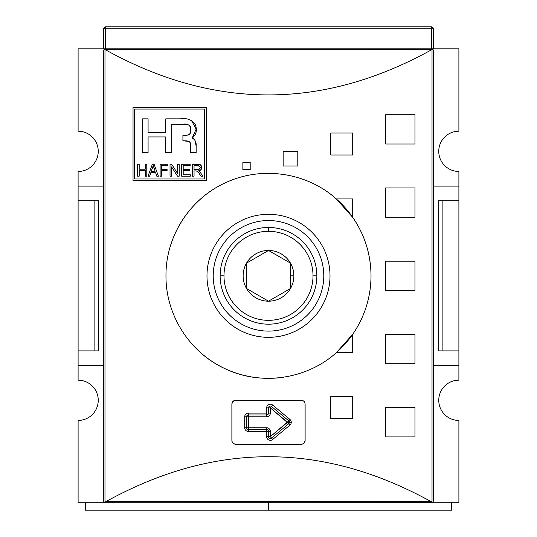 <?xml version="1.0" encoding="UTF-8"?>
<svg xmlns="http://www.w3.org/2000/svg" width="537" height="537" viewBox="0 0 537 537"><rect width="100%" height="100%" fill="white"/><g stroke="black" fill="none" stroke-linecap="round" stroke-linejoin="round"><path stroke-width="0.81" d="M458.893 350.883L458.893 365.529L433.258 365.529L458.893 365.529L458.893 380.169L458.893 350.883L442.132 350.883L458.893 350.883L458.893 200.764L458.893 350.883L458.893 200.764L442.132 200.764L442.132 350.883L438.387 350.883L442.132 350.883L442.132 200.764L438.387 200.764L438.387 350.883L438.387 200.764L458.893 200.764L458.893 186.117L458.893 200.764M458.893 171.471L458.893 186.117L433.258 186.117L458.893 186.117L458.893 171.471A20.137 20.137 0 0 1 438.756 151.333A20.137 20.137 0 0 1 458.893 131.196L458.893 48.82L458.893 131.196A20.137 20.137 0 0 0 438.756 151.333A20.137 20.137 0 0 0 458.893 171.471M458.893 420.444L458.893 502.827L363.697 502.827L458.893 502.827L458.893 420.444A20.137 20.137 0 0 1 438.756 400.307A20.137 20.137 0 0 1 458.893 380.169A20.137 20.137 0 0 0 438.756 400.307A20.137 20.137 0 0 0 458.893 420.444M433.258 187.218L433.258 50.283L432.762 49.182L433.258 50.283A1.463 1.463 0 0 0 432.762 49.182L431.325 49.901C322.777 109.917 214.223 109.917 105.675 49.901L104.238 49.182L105.205 48.82L431.433 48.82L431.433 28.206A1.833 0.477 -0 0 1 433.258 28.683L433.258 48.82L431.433 48.82L458.893 48.82L431.433 48.82L432.762 49.182A1.463 1.463 0 0 1 433.258 50.283L433.258 364.428M78.107 365.529L78.107 380.169A20.137 20.137 0 0 1 98.244 400.307A20.137 20.137 0 0 0 78.107 380.169L78.107 350.883L94.868 350.883L94.868 200.764L94.868 350.883L98.613 350.883L78.107 350.883L78.107 200.764L78.107 365.529L103.742 365.529L78.107 365.529M78.107 186.117L78.107 200.764L94.868 200.764L78.107 200.764L78.107 186.117L103.742 186.117L78.107 186.117L78.107 171.471L78.107 186.117M98.244 151.333A20.137 20.137 0 0 0 78.107 131.196A20.137 20.137 0 0 1 98.244 151.333A20.137 20.137 0 0 1 78.107 171.471A20.137 20.137 0 0 0 98.244 151.333M78.107 48.82L78.107 131.196L78.107 48.82L105.567 48.82L103.742 48.82L103.742 28.683A1.833 0.477 0 0 1 105.567 28.206L105.567 48.82L78.107 48.82M78.107 420.444A20.137 20.137 0 0 0 98.244 400.307A20.137 20.137 0 0 1 78.107 420.444L78.107 502.827L78.107 420.444M209.92 502.827L78.107 502.827L173.303 502.827L105.205 502.827L104.238 502.464A1.463 1.463 0 0 1 103.748 501.511M98.613 200.764L98.613 350.883L98.613 200.764L94.868 200.764L98.613 200.764M268.5 220.539A55.284 55.284 0 0 1 323.784 275.823A55.284 55.284 0 0 1 268.5 331.107A55.284 55.284 0 0 1 213.216 275.823A55.284 55.284 0 0 1 268.5 220.539A55.284 55.284 0 0 1 323.784 275.823A55.284 55.284 0 0 1 268.5 331.107A55.284 55.284 0 0 1 213.216 275.823A55.284 55.284 0 0 1 268.5 220.539M313.011 275.823L316.857 275.823A48.357 48.357 0 0 0 268.5 227.466A48.357 48.357 0 0 0 220.143 275.823A48.357 48.357 0 0 0 268.5 324.18A48.357 48.357 0 0 0 316.857 275.823A48.357 48.357 0 0 1 268.5 324.18A48.357 48.357 0 0 1 220.143 275.823L223.989 275.823M305.023 403.166L305.117 440.582L305.117 403.972C304.895 401.743 303.673 400.521 301.452 400.307L235.548 400.307L301.452 400.307L303.741 401.112L305.023 403.166M234.743 400.401L235.548 400.307C233.32 400.528 232.098 401.75 231.883 403.972L231.883 440.582L231.883 403.972L232.689 401.683L234.743 400.401M231.977 441.387L231.883 440.582C232.105 442.81 233.327 444.032 235.548 444.247L301.452 444.247L235.548 444.247L233.259 443.441L231.977 441.387M302.257 444.153L301.452 444.247C303.68 444.025 304.902 442.803 305.117 440.582L304.311 442.871L302.257 444.153M289.436 422.277A1.833 1.833 0 0 1 288.778 423.686L271.5 438.085A1.833 1.833 0 0 1 268.5 436.675L268.5 431.433A1.833 1.833 0 0 0 266.667 429.6L248.363 429.6A1.833 1.833 0 0 1 246.53 427.767L246.53 416.786A1.833 1.833 0 0 1 248.363 414.953L266.667 414.953A1.833 1.833 0 0 0 268.5 413.121L268.5 407.878A1.833 1.833 0 0 1 271.5 406.475L288.778 420.874A1.833 1.833 0 0 1 288.778 423.686L289.953 425.089A3.658 3.658 0 0 0 291.269 422.277L287.61 422.277L288.778 420.874A1.833 1.833 0 0 1 289.436 422.277M206.987 275.823A61.513 61.513 0 0 0 268.5 337.337A61.513 61.513 0 0 0 330.013 275.823A61.513 61.513 0 0 0 268.5 214.31A61.513 61.513 0 0 0 206.987 275.823A61.513 61.513 0 0 1 268.5 214.31A61.513 61.513 0 0 1 330.013 275.823A61.513 61.513 0 0 1 268.5 337.337A61.513 61.513 0 0 1 206.987 275.823M103.742 364.428L103.742 501.363L104.238 502.464L103.742 501.363L103.742 187.218M85.43 502.827L85.43 510.15L268.5 510.15L268.5 502.827L431.795 502.827L105.205 502.827L431.795 502.827L432.762 502.464L433.258 501.363L433.258 50.283M105.205 48.82L104.238 49.182L103.742 50.283L104.238 49.182L104.984 49.632L104.984 502.014L104.238 502.464A1.463 1.463 0 0 0 105.205 502.827L104.238 502.464L105.675 501.746L432.017 502.014L432.017 49.632L105.675 49.901C214.223 109.917 322.777 109.917 431.325 49.901L104.984 49.632L104.984 502.014L105.675 501.746C214.223 441.723 322.777 441.723 431.325 501.746C322.777 441.723 214.223 441.723 105.675 501.746L431.325 501.746L432.762 502.464L431.795 502.827M206.255 180.627L133.028 180.627L133.028 107.4L206.255 107.4L206.255 180.627L133.028 180.627L133.028 107.4L206.255 107.4L206.255 180.627L206.255 107.4L133.028 107.4L133.028 180.627L206.255 180.627M242.872 169.645L242.872 162.322L250.195 162.322L250.195 169.645L242.872 169.645L242.872 162.322L250.195 162.322L250.195 169.645L242.872 169.645L250.195 169.645L250.195 162.322L242.872 162.322L242.872 169.645M283.147 165.98L283.147 151.333L297.793 151.333L297.793 165.98L283.147 165.98L283.147 151.333L297.793 151.333L297.793 165.98L283.147 165.98L297.793 165.98L297.793 151.333L283.147 151.333L283.147 165.98M330.745 418.618L330.745 396.648L352.708 396.648L352.708 418.618L330.745 418.618L330.745 396.648L352.708 396.648L352.708 418.618L330.745 418.618L352.708 418.618L352.708 396.648L330.745 396.648L330.745 418.618M352.708 352.708L336.31 352.708C307.07 379.035 262.009 385.955 226.332 369.268C190.179 353.487 165.638 315.3 165.98 275.823C165.53 236.374 190.185 198.22 226.252 182.412C262.143 165.812 306.909 172.478 336.31 198.932L352.708 198.932L352.708 217.357C364.737 234.877 370.839 254.363 371.02 275.823C370.866 297.196 364.764 316.682 352.708 334.289L352.708 352.708L336.31 352.708A102.52 102.52 0 0 0 336.31 198.932L352.708 217.357C364.737 234.877 370.839 254.363 371.02 275.823C370.866 297.196 364.764 316.682 352.708 334.289L336.31 352.708C307.07 379.035 262.009 385.955 226.332 369.268C190.179 353.487 165.638 315.3 165.98 275.823C165.53 236.374 190.185 198.22 226.252 182.412C262.143 165.812 306.909 172.478 336.31 198.932L352.708 198.932L352.708 217.357L336.31 198.932A102.52 102.52 0 0 1 336.31 352.708L352.708 334.289L352.708 352.708M330.745 154.998L330.745 133.028L352.708 133.028L352.708 154.998L330.745 154.998L330.745 133.028L352.708 133.028L352.708 154.998L330.745 154.998L352.708 154.998L352.708 133.028L330.745 133.028L330.745 154.998M385.667 436.923L385.667 407.63L414.953 407.63L414.953 436.923L385.667 436.923L385.667 407.63L414.953 407.63L414.953 436.923L385.667 436.923L414.953 436.923L414.953 407.63L385.667 407.63L385.667 436.923M385.667 363.697L385.667 334.403L414.953 334.403L414.953 363.697L385.667 363.697L385.667 334.403L414.953 334.403L414.953 363.697L385.667 363.697L414.953 363.697L414.953 334.403L385.667 334.403L385.667 363.697M385.667 144.017L385.667 114.723L414.953 114.723L414.953 144.017L385.667 144.017L385.667 114.723L414.953 114.723L414.953 144.017L385.667 144.017L414.953 144.017L414.953 114.723L385.667 114.723L385.667 144.017M385.667 217.243L385.667 187.95L414.953 187.95L414.953 217.243L385.667 217.243L385.667 187.95L414.953 187.95L414.953 217.243L385.667 217.243L414.953 217.243L414.953 187.95L385.667 187.95L385.667 217.243M385.667 290.47L385.667 261.177L414.953 261.177L414.953 290.47L385.667 290.47L385.667 261.177L414.953 261.177L414.953 290.47L385.667 290.47L414.953 290.47L414.953 261.177L385.667 261.177L385.667 290.47M201.643 353.541A102.52 102.52 0 0 0 226.325 369.268A102.52 102.52 0 0 1 201.643 353.541M226.339 369.268A102.52 102.52 0 0 0 283.737 377.202A102.52 102.52 0 0 1 226.339 369.268M134.673 109.045L204.61 109.045L204.61 178.982L134.673 178.982L134.673 109.045L134.673 178.982L204.61 178.982L204.61 109.045L134.673 109.045M190.326 174.787L190.326 176.183L181.654 176.183L190.326 176.183L190.326 174.787L183.198 174.787L183.198 170.759L189.709 170.759L189.709 169.37L183.198 169.37L183.198 165.651L190.172 165.651L190.172 164.255L181.654 164.255L181.654 176.183L181.654 164.255L190.172 164.255L190.172 165.651L183.198 165.651L183.198 169.37L189.709 169.37L189.709 170.759L183.198 170.759L183.198 174.787L190.326 174.787L190.326 176.183L181.654 176.183L181.654 164.255L190.172 164.255L190.172 165.651M161.664 170.759L167.088 170.759L167.088 169.37L161.664 169.37L161.664 165.651L167.859 165.651L167.859 164.255L160.113 164.255L160.113 176.183L161.664 176.183L161.664 170.759L161.664 176.183L160.113 176.183L160.113 164.255L167.859 164.255L167.859 165.651L161.664 165.651L161.664 169.37L167.088 169.37L167.088 170.759L161.664 170.759M139.197 170.605L145.238 170.605L145.238 176.183L146.789 176.183L146.789 164.255L145.238 164.255L145.238 169.209L139.197 169.209L139.197 164.255L137.647 164.255L137.647 176.183L139.197 176.183L139.197 170.605L139.197 176.183L137.647 176.183L137.647 164.255L139.197 164.255L139.197 169.209L145.238 169.209L145.238 164.255L146.789 164.255L146.789 176.183L145.238 176.183L145.238 170.605L139.197 170.605M190.427 143.312L190.709 146.111L190.192 142.681L189.058 141.533L182.916 140.721L182.916 135.458L188.554 134.921L190.105 133.693L190.769 128.477L189.46 125.249L185.346 124.329L171.209 124.269L171.209 152.568L165.779 152.568L165.779 136.935L148.084 136.935L148.084 152.568L142.654 152.568L142.654 118.838L148.084 118.838L148.084 132.579L165.779 132.579L165.779 118.838L180.412 118.838C186.292 117.858 191.118 119.476 194.884 123.685C197.529 129.652 196.609 134.458 192.132 138.09C195.153 139.586 196.488 142.251 196.139 146.077L196.139 152.568L190.709 152.568L190.709 146.111C191.018 142.943 189.648 141.204 186.601 140.889L182.916 140.721L182.916 135.458L186.601 135.29C190.145 134.646 191.534 132.377 190.769 128.477C189.803 124.839 187.212 123.436 182.996 124.269L171.209 124.269L171.209 152.568L165.779 152.568L165.779 136.935L148.084 136.935L148.084 152.568L142.654 152.568L142.654 118.838L148.084 118.838L148.084 132.579L165.779 132.579L165.779 118.838L180.412 118.838C186.292 117.858 191.118 119.476 194.884 123.685C197.529 129.652 196.609 134.458 192.132 138.09L196.159 129.149L191.36 120.281M148.031 176.183L149.648 176.183L150.843 172.619L155.596 172.619L156.784 176.183L158.408 176.183L154.106 164.255L152.34 164.255L148.031 176.183L152.34 164.255L154.106 164.255L158.408 176.183L156.784 176.183L155.596 172.619L150.843 172.619L149.648 176.183L148.031 176.183L149.648 176.183M171.578 166.886L177.519 176.183L179.17 176.183L179.17 164.255L177.619 164.255L177.619 173.572L171.672 164.255L170.028 164.255L170.028 176.183L171.578 176.183L171.578 166.886L171.578 176.183L170.028 176.183L170.028 164.255L171.672 164.255L177.619 173.572L177.619 164.255L179.17 164.255L179.17 176.183L177.519 176.183L171.578 166.886M200.167 172.189L202.724 176.183L200.932 176.183L198.267 172.108L197.468 171.31L195.83 170.914L197.468 171.31L198.267 172.108L200.932 176.183L202.724 176.183L200.677 172.921L198.542 170.84C200.536 170.605 201.617 169.504 201.791 167.544C201.503 165.174 200.126 164.08 197.656 164.255L192.494 164.255L192.494 176.183L194.045 176.183L194.045 170.914L195.83 170.914L194.045 170.914L194.045 176.183L192.494 176.183L192.494 164.255L199.341 164.389L200.905 165.208L201.556 166.235L201.57 168.819L200.261 170.289L198.737 170.934M192.132 138.09L193.951 138.815L194.958 140.251L196.139 146.077L195.428 141.365L196.139 146.077L196.139 152.568L190.709 152.568L190.4 143.204M189.46 141.781L186.601 140.889L188.078 141.157M153.367 166.034L153.736 167.202M152.897 166.819L153.092 166.067M155.133 171.229L153.991 167.947L155.133 171.229L151.306 171.229L153.22 165.497L155.133 171.229L151.306 171.229L152.951 166.638M200.335 170.249L198.542 170.84L200.677 172.921L198.542 170.84L199.462 171.397M198.791 169.383L199.878 168.672L200.241 167.551L199.818 168.752L198.791 169.377L194.045 169.524L194.045 165.651L199.509 166.081L200.241 167.551L199.361 169.135L194.045 169.524L194.045 165.651L198.925 165.805L199.965 166.544L200.241 167.551L199.818 166.349L198.697 165.745M201.576 198.166A102.52 102.52 0 0 0 170.175 246.812A102.52 102.52 0 0 1 201.576 198.166M105.567 48.82L105.567 26.85L431.433 26.85A1.833 1.833 0 0 1 433.258 28.683A1.833 1.833 0 0 0 431.433 26.85L431.433 28.206L105.567 28.206A1.833 0.477 180 0 0 103.742 28.683L103.742 48.82L433.258 48.82L433.258 28.683A1.833 0.477 180 0 0 431.433 28.206L105.567 28.206L105.567 26.85A1.833 1.833 0 0 0 103.742 28.683A1.833 1.833 0 0 1 105.567 26.85L431.433 26.85L431.433 48.82M293.867 275.823A25.367 25.367 0 0 1 290.47 288.503L290.47 263.137L290.47 288.503A25.367 25.367 0 0 0 268.5 250.457A25.367 25.367 0 0 0 246.53 288.503A25.367 25.367 0 0 0 290.47 288.503L268.5 301.19L246.53 288.503L246.53 263.137L268.5 250.457L290.47 263.137L268.5 250.457L246.53 263.137L246.53 288.503L268.5 301.19L290.47 288.503L290.47 263.137A25.367 25.367 0 0 1 293.867 275.823L290.47 275.823L290.47 263.137L268.5 250.457A25.367 25.367 0 0 1 290.47 263.137L268.5 250.457L246.53 263.137A25.367 25.367 0 0 1 268.5 250.457L246.53 263.137L246.53 288.503A25.367 25.367 0 0 1 246.53 263.137L246.53 288.503L268.5 301.19A25.367 25.367 0 0 1 246.53 288.503L268.5 301.19L290.47 288.503A25.367 25.367 0 0 1 268.5 301.19L290.47 288.503L290.47 275.823M268.5 320.334A44.511 44.511 0 0 0 313.011 275.823A44.511 44.511 0 0 0 268.5 231.313A44.511 44.511 0 0 0 223.989 275.823A44.511 44.511 0 0 0 268.5 320.334A44.511 44.511 0 0 0 313.011 275.823A44.511 44.511 0 0 0 268.5 231.313A44.511 44.511 0 0 0 223.989 275.823A44.511 44.511 0 0 0 268.5 320.334M268.5 510.15L85.43 510.15L451.57 510.15L268.5 510.15L451.57 510.15L451.57 502.827M220.143 275.823A48.357 48.357 0 0 1 268.5 227.466A48.357 48.357 0 0 1 316.857 275.823M266.667 413.121L266.667 407.878A3.658 3.658 0 0 1 272.675 405.066L289.953 419.464A3.658 3.658 0 0 1 291.269 422.277A3.658 3.658 0 0 0 289.953 419.464L288.778 420.874L289.953 419.464L272.675 405.066L270.333 407.878L270.333 413.121A3.658 3.658 0 0 1 266.667 416.786L248.363 416.786L248.363 427.767L266.667 427.767A3.658 3.658 0 0 1 270.333 431.433L270.333 436.675L287.61 422.277L270.333 407.878L270.333 413.121L268.5 413.121L268.5 407.878L270.333 407.878L288.778 423.686L271.5 438.085L270.333 436.675L288.778 420.874L271.5 406.475L272.675 405.066A3.658 3.658 0 0 0 266.667 407.878L268.5 407.878A1.833 1.833 0 0 1 271.5 406.475L270.333 407.878L266.667 407.878L266.667 414.953A1.833 1.833 0 0 0 268.5 413.121L270.333 413.121A3.658 3.658 0 0 1 266.667 416.786L266.667 413.121L248.363 413.121L248.363 414.953L266.667 414.953L266.667 416.786L248.363 416.786L248.363 413.121A3.658 3.658 0 0 0 244.704 416.786A3.658 3.658 0 0 1 248.363 413.121L266.667 413.121M287.61 422.277L289.953 425.089L272.675 439.488A3.658 3.658 0 0 1 266.667 436.675L266.667 431.433L248.363 431.433A3.658 3.658 0 0 1 244.704 427.767L244.704 416.786L246.53 416.786A1.833 1.833 0 0 1 248.363 414.953L248.363 416.786L244.704 416.786L244.704 427.767L246.53 427.767L246.53 416.786L248.363 416.786L248.363 427.767L244.704 427.767A3.658 3.658 0 0 0 248.363 431.433L248.363 429.6A1.833 1.833 0 0 1 246.53 427.767L248.363 427.767L248.363 431.433L266.667 431.433L266.667 429.6L248.363 429.6L248.363 427.767L266.667 427.767L266.667 431.433L268.5 431.433A1.833 1.833 0 0 0 266.667 429.6L266.667 427.767A3.658 3.658 0 0 1 270.333 431.433L266.667 431.433L266.667 436.675L270.333 436.675L270.333 431.433L268.5 431.433L268.5 436.675L266.667 436.675A3.658 3.658 0 0 0 272.675 439.488L271.5 438.085A1.833 1.833 0 0 1 268.5 436.675L270.333 436.675L272.675 439.488L289.953 425.089A3.658 3.658 0 0 0 291.269 422.277M209.92 294.578A61.513 61.513 0 0 0 327.08 294.578M103.742 50.283L103.742 501.363M433.258 501.363L432.762 502.464L432.017 502.014L432.017 49.632L432.762 49.182L431.795 48.82M194.985 140.305L192.783 138.177M196.065 127.725L195.884 126.537M180.412 118.838L165.779 118.838M148.084 118.838L142.654 118.838L142.654 152.568L148.084 152.568M165.779 152.568L171.209 152.568M171.209 124.269L186.5 124.389M189.339 125.161L190.554 127.101M190.575 127.188L190.83 130.202M190.581 132.458L189.997 133.861L188.346 134.988M186.601 135.29L182.916 135.458L182.916 140.721M189.89 142.198L190.138 142.573M190.709 152.568L196.139 152.568L196.139 146.077M139.197 176.183L137.647 176.183L137.647 164.255L139.197 164.255M145.238 164.255L146.789 164.255L146.789 176.183L145.238 176.183M152.34 164.255L154.106 164.255M154.965 166.638L158.408 176.183L156.784 176.183M153.991 167.947L153.22 165.497M161.664 176.183L160.113 176.183L160.113 164.255L167.859 164.255L167.859 165.651M167.088 169.37L167.088 170.759M171.578 176.183L170.028 176.183L170.028 164.255L171.672 164.255M177.619 164.255L179.17 164.255L179.17 176.183L177.519 176.183M189.709 169.37L189.709 170.759M199.328 173.659L200.932 176.183L202.724 176.183M198.677 172.672L196.495 170.954M194.045 176.183L192.494 176.183L192.494 164.255M197.656 164.255L200.314 164.738L201.778 167.208M201.791 167.544L201.55 168.866M199.395 169.121L200.167 168.115M103.742 48.82L103.742 28.683M268.5 227.648L268.5 231.313"/></g></svg>
